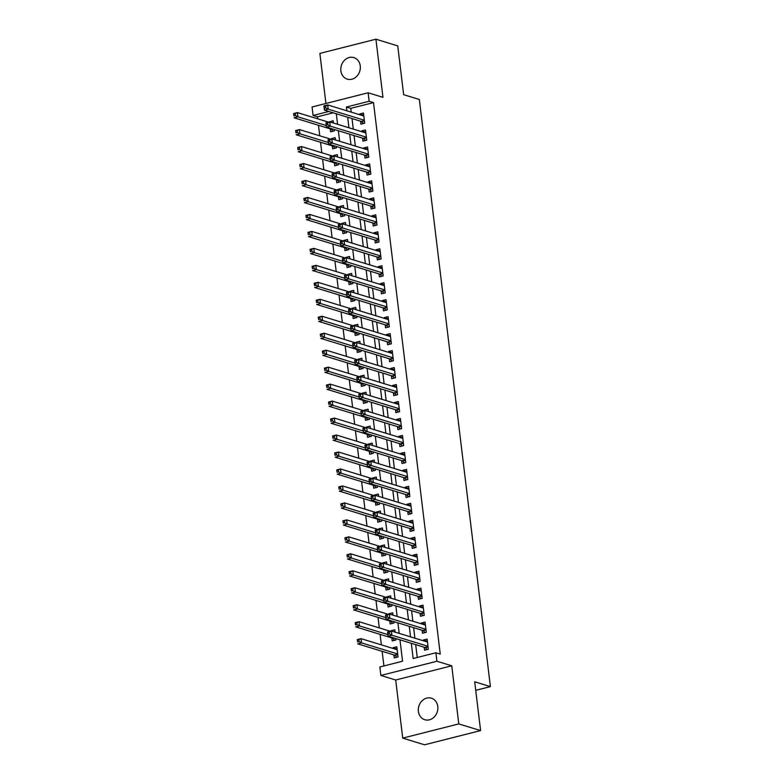 <?xml version="1.0" encoding="UTF-8"?>
<svg xmlns="http://www.w3.org/2000/svg" width="784" height="784" viewBox="0 0 784 784"><rect width="100%" height="100%" fill="white"/><g stroke="black" fill="none" stroke-linecap="round" stroke-linejoin="round"><path stroke-width="1.18" d="M340.873 70.825A11.27 9.633 -73 0 0 347.273 79.135A11.27 9.633 -73 0 0 360.258 65.905A11.27 9.633 -73 0 0 353.868 57.595A11.27 9.633 -73 0 0 340.873 70.825M418.391 711.411A11.27 9.633 -73 0 0 424.791 719.732A11.27 9.633 -73 0 0 437.786 706.502A11.27 9.633 -73 0 0 431.386 698.181A11.27 9.633 -73 0 0 418.391 711.411M333.19 112.818L317.461 116.806L313.1 115.464L312.071 106.987L368.117 92.777L369.146 101.263L346.42 107.026L346.881 110.809M475.721 690.332L490.402 686.617L419.342 99.48L403.642 94.668L397.733 45.884L375.918 39.2L319.872 53.41L325.928 103.468M490.402 686.617L474.692 681.806L480.592 730.59L424.546 744.8L402.731 738.116L458.777 723.916L451.751 665.792L436.913 661.255L380.867 675.455L379.838 666.978L402.564 661.216L399.967 639.822M451.751 665.792L395.695 680.002L402.731 738.116M395.695 680.002L380.867 675.455M317.461 116.806L317.706 118.825M318.48 125.273L319.754 135.799M320.538 142.237L321.812 152.762M322.596 159.211L323.87 169.736M324.645 176.175L325.919 186.7M326.703 193.148L327.977 203.673M328.751 210.112L330.025 220.647M330.809 227.086L332.083 237.611M332.857 244.059L334.131 254.584M334.915 261.023L336.189 271.548M336.963 277.997L338.237 288.522M339.021 294.96L340.295 305.486M341.069 311.934L342.343 322.459M343.127 328.898L344.401 339.433M345.185 345.871L346.459 356.397M347.234 362.845L348.508 373.37M349.292 379.809L350.566 390.334M351.34 396.782L352.614 407.308M353.398 413.746L354.672 424.271M355.446 430.72L356.72 441.245M357.504 447.684L358.778 458.219M359.552 464.657L360.826 475.182M361.61 481.631L362.884 492.156M363.658 498.595L364.932 509.12M365.716 515.568L366.99 526.093M367.774 532.532L369.039 543.057M369.823 549.506L371.097 560.031M371.881 566.469L373.155 577.004M373.929 583.443L375.203 593.968M375.987 600.417L377.261 610.942M378.035 617.38L379.309 627.906M380.093 634.354L381.367 644.879M382.141 651.318L383.915 665.939M480.592 730.59L458.777 723.916M360.542 121.187L360.895 124.156L364.687 123.196L363.453 113.023L359.66 113.974L359.758 114.748M362.59 138.16L362.953 141.13L366.736 140.169L365.501 129.987L361.718 130.948L361.806 131.712M364.648 155.134L365.001 158.103L368.794 157.143L367.559 146.961L363.776 147.921L363.864 148.686M366.696 172.098L367.059 175.067L370.842 174.107L369.617 163.925L365.824 164.885L365.922 165.659M368.754 189.071L369.107 192.041L372.9 191.08L371.665 180.898L367.882 181.859L367.97 182.623M370.803 206.035L371.165 209.005L374.948 208.044L373.723 197.862L369.93 198.822L370.028 199.597M372.861 223.009L373.213 225.978L377.006 225.018L375.771 214.836L371.988 215.796L372.077 216.56M374.909 239.973L375.271 242.942L379.054 241.982L377.829 231.809L374.037 232.76L374.135 233.534M376.967 256.946L377.329 259.916L381.112 258.955L379.877 248.773L376.095 249.733L376.183 250.498M379.015 273.92L379.378 276.889L383.17 275.929L381.935 265.747L378.143 266.707L378.241 267.471M381.073 290.884L381.436 293.853L385.218 292.893L383.984 282.71L380.201 283.671L380.289 284.445M383.121 307.857L383.484 310.827L387.276 309.866L386.042 299.684L382.249 300.644L382.347 301.409M385.179 324.821L385.542 327.79L389.325 326.83L388.09 316.648L384.307 317.608L384.395 318.382M387.237 341.795L387.59 344.764L391.383 343.804L390.148 333.621L386.365 334.582L386.453 335.346M389.285 358.758L389.648 361.728L393.431 360.767L392.206 350.595L388.413 351.546L388.511 352.32M391.343 375.732L391.696 378.701L395.489 377.741L394.254 367.559L390.471 368.519L390.559 369.284M393.392 392.706L393.754 395.675L397.537 394.715L396.312 384.532L392.519 385.493L392.617 386.257M395.45 409.669L395.802 412.639L399.595 411.678L398.36 401.496L394.577 402.457L394.666 403.231M397.498 426.643L397.86 429.612L401.643 428.652L400.418 418.47L396.626 419.43L396.724 420.195M399.556 443.607L399.918 446.576L403.701 445.616L402.466 435.434L398.684 436.394L398.772 437.168M401.604 460.58L401.967 463.55L405.749 462.589L404.524 452.407L400.732 453.368L400.83 454.132M403.662 477.544L404.025 480.514L407.807 479.553L406.573 469.381L402.79 470.331L402.878 471.106M405.71 494.518L406.073 497.487L409.865 496.527L408.631 486.345L404.838 487.305L404.936 488.069M407.768 511.491L408.131 514.461L411.914 513.5L410.679 503.318L406.896 504.279L406.984 505.043M409.826 528.455L410.179 531.425L413.972 530.464L412.737 520.282L408.944 521.242L409.042 522.017M411.874 545.429L412.237 548.398L416.02 547.438L414.785 537.256L411.002 538.216L411.1 538.98M413.932 562.393L414.285 565.362L418.078 564.402L416.843 554.219L413.06 555.18L413.148 555.954M415.981 579.366L416.343 582.336L420.126 581.375L418.901 571.193L415.108 572.153L415.206 572.918M418.039 596.33L418.391 599.299L422.184 598.339L420.949 588.167L417.166 589.117L417.255 589.891M420.087 613.304L420.449 616.273L424.232 615.313L423.007 605.13L419.215 606.091L419.313 606.855M422.145 630.277L422.498 633.247L426.29 632.286L425.055 622.104L421.273 623.064L421.361 623.829M397.076 648.946L393.029 647.711L393.117 648.476M393.901 654.924L394.254 657.894L398.047 656.933L396.812 646.751L393.029 647.711M395.028 631.982L391.01 631.061M391.843 637.951L392.206 640.92L395.989 639.96L395.822 638.558M392.97 615.009L388.962 614.097M389.795 620.977L390.148 623.946L393.94 622.996L393.764 621.585M390.922 598.045L386.904 597.124M387.737 604.013L388.1 606.983L391.882 606.022L391.716 604.611M388.864 581.071L384.856 580.15M385.689 587.04L386.042 590.009L389.834 589.049L389.658 587.647M386.816 564.098L382.798 563.186M383.631 570.076L383.993 573.045L387.776 572.085L387.61 570.674M384.758 547.134L380.74 546.213M381.583 553.102L381.935 556.072L385.728 555.111L385.552 553.71M382.71 530.16L378.692 529.249M379.525 536.138L379.887 539.108L383.67 538.147L383.503 536.736M380.652 513.197L376.634 512.275M377.467 519.165L377.829 522.134L381.622 521.174L381.445 519.772M378.594 496.223L374.585 495.312M375.418 502.191L375.781 505.161L379.564 504.21L379.397 502.799M376.545 479.259L372.527 478.338M373.36 485.227L373.723 488.197L377.506 487.236L377.339 485.825M374.487 462.286L370.479 461.364M371.312 468.254L371.675 471.223L375.458 470.263L375.291 468.861M372.439 445.312L368.421 444.401M369.254 451.29L369.617 454.259L373.4 453.299L373.233 451.888M370.381 428.348L366.373 427.427M367.206 434.316L367.559 437.286L371.351 436.325L371.175 434.924M368.333 411.375L364.315 410.463M365.148 417.353L365.511 420.322L369.293 419.362L369.127 417.95M366.275 394.411L362.267 393.49M363.1 400.379L363.453 403.348L367.245 402.388L367.069 400.987M364.227 377.437L360.209 376.526M361.042 383.405L361.404 386.375L365.187 385.424L365.021 384.013M362.169 360.473L358.161 359.552M358.994 366.442L359.346 369.411L363.139 368.451L362.963 367.039M360.121 343.5L356.103 342.579M356.936 349.468L357.298 352.437L361.081 351.477L360.914 350.076M358.063 326.526L354.045 325.615M354.878 332.504L355.24 335.474L359.033 334.513L358.856 333.102M356.014 309.562L351.996 308.641M352.829 315.531L353.192 318.5L356.975 317.54L356.808 316.138M353.956 292.589L349.938 291.677M350.771 298.567L351.134 301.536L354.927 300.576L354.75 299.165M351.898 275.625L347.89 274.704M348.723 281.593L349.086 284.563L352.869 283.602L352.702 282.201M349.85 258.651L345.832 257.74M346.665 264.62L347.028 267.589L350.811 266.638L350.644 265.227M347.792 241.688L343.784 240.766M344.617 247.656L344.97 250.625L348.762 249.665L348.596 248.254M345.744 224.714L341.726 223.793M342.559 230.682L342.922 233.652L346.704 232.691L346.538 231.29M343.686 207.74L339.678 206.829M340.511 213.718L340.864 216.688L344.656 215.727L344.48 214.316M341.638 190.777L337.62 189.855M338.453 196.745L338.815 199.714L342.598 198.754L342.432 197.352M339.58 173.803L335.572 172.892M336.405 179.781L336.757 182.75L340.55 181.79L340.374 180.379M337.532 156.839L333.514 155.918M334.347 162.807L334.709 165.777L338.492 164.816L338.325 163.415M335.474 139.866L331.456 138.954M332.298 145.834L332.651 148.803L336.444 147.853L336.267 146.441M395.038 632.11L394.764 629.777L390.971 630.738M392.99 615.146L392.706 612.814L388.923 613.774M390.932 598.172L390.657 595.84L386.865 596.8M388.884 581.199L388.599 578.866L384.817 579.827M386.826 564.235L386.541 561.903L382.759 562.863M384.777 547.261L384.493 544.929L380.701 545.889M382.719 530.298L382.435 527.965L378.652 528.926M380.671 513.324L380.387 510.992L376.594 511.952M378.613 496.36L378.329 494.028L374.546 494.988M376.565 479.387L376.281 477.054L372.488 478.015M374.507 462.413L374.223 460.081L370.44 461.041M372.449 445.449L372.175 443.117L368.382 444.077M370.401 428.476L370.117 426.143L366.334 427.104M368.343 411.512L368.068 409.179L364.276 410.14M366.295 394.538L366.01 392.206L362.228 393.166M364.237 377.574L363.962 375.242L360.17 376.202M362.188 360.601L361.904 358.268L358.121 359.229M360.13 343.627L359.846 341.295L356.063 342.255M358.082 326.663L357.798 324.331L354.005 325.291M356.024 309.69L355.74 307.357L351.957 308.318M353.976 292.726L353.692 290.394L349.899 291.354M351.918 275.752L351.634 273.42L347.851 274.38M349.86 258.789L349.586 256.456L345.793 257.417M347.812 241.815L347.528 239.483L343.745 240.443M345.754 224.841L345.479 222.509L341.687 223.469M343.706 207.878L343.421 205.545L339.639 206.506M341.648 190.904L341.373 188.572L337.581 189.532M339.599 173.94L339.315 171.608L335.532 172.568M337.541 156.967L337.257 154.634L333.474 155.595M335.493 140.003L335.209 137.67L331.416 138.631M330.24 128.87L330.603 131.839L334.386 130.879L334.219 129.468M333.435 123.029L333.151 120.697L329.407 121.981M411.326 643.301L413.168 658.531L435.884 652.768L440.245 654.101L373.507 102.596L350.791 108.359L351.242 112.141M352.026 118.58L353.3 129.115M354.074 135.554L355.348 146.079M356.132 152.527L357.406 163.052M358.19 169.491L359.464 180.016M360.238 186.465L361.512 196.99M362.296 203.428L363.57 213.954M364.344 220.402L365.618 230.927M366.402 237.366L367.676 247.901M368.451 254.339L369.725 264.865M370.509 271.313L371.783 281.838M372.557 288.277L373.831 298.802M374.615 305.25L375.889 315.776M376.663 322.214L377.937 332.739M378.721 339.188L379.995 349.713M380.779 356.152L382.043 366.687M382.827 373.125L384.101 383.65M384.885 390.099L386.159 400.624M386.933 407.063L388.207 417.588M388.991 424.036L390.265 434.561M391.04 441L392.314 451.525M393.098 457.974L394.372 468.499M395.146 474.937L396.42 485.472M397.204 491.911L398.478 502.436M399.252 508.885L400.526 519.41M401.31 525.848L402.584 536.374M403.358 542.822L404.632 553.347M405.416 559.786L406.69 570.311M407.474 576.759L408.748 587.285M409.522 593.723L410.796 604.258M411.58 610.697L412.854 621.222M413.629 627.67L414.903 638.196M415.687 644.634L417.245 657.492M424.193 647.241L424.556 650.21L428.338 649.25L427.113 639.068L423.321 640.028L423.419 640.802M368.117 92.777L382.955 97.324L375.918 39.2M373.507 102.596L369.146 101.263M435.884 652.768L436.913 661.255M328.829 111.485L313.1 115.464M399.193 633.384L397.919 622.859M397.135 616.41L395.861 605.885M395.087 599.446L393.813 588.921M393.029 582.473L391.755 571.948M390.981 565.499L389.707 554.974M388.923 548.535L387.649 538.01M386.875 531.562L385.601 521.037M384.817 514.598L383.543 504.073M382.759 497.624L381.494 487.099M380.71 480.661L379.436 470.135M378.652 463.687L377.378 453.162M376.604 446.713L375.33 436.188M374.546 429.75L373.272 419.224M372.498 412.776L371.224 402.251M370.44 395.812L369.166 385.287M368.392 378.839L367.118 368.313M366.334 361.875L365.06 351.35M364.286 344.901L363.012 334.376M362.228 327.928L360.954 317.402M360.179 310.964L358.905 300.439M358.121 293.99L356.847 283.465M356.063 277.026L354.789 266.501M354.015 260.053L352.741 249.528M351.957 243.089L350.683 232.564M349.909 226.115L348.635 215.59M347.851 209.142L346.577 198.617M345.803 192.178L344.529 181.653M343.745 175.204L342.471 164.679M341.697 158.241L340.423 147.715M339.639 141.267L338.365 130.742M337.59 124.303L336.316 113.778M347.665 117.247L348.939 127.772M349.713 134.221L350.987 144.746M351.771 151.185L353.045 161.71M353.819 168.158L355.093 178.683M355.877 185.122L357.151 195.647M357.925 202.096L359.199 212.621M359.983 219.069L361.257 229.594M362.041 236.033L363.306 246.558M364.09 253.007L365.364 263.532M366.148 269.97L367.422 280.496M368.196 286.944L369.47 297.469M370.254 303.908L371.528 314.433M372.302 320.881L373.576 331.407M374.36 337.855L375.634 348.38M376.408 354.819L377.682 365.344M378.466 371.792L379.74 382.318M380.514 388.756L381.788 399.281M382.572 405.73L383.846 416.255M384.621 422.694L385.895 433.219M386.679 439.667L387.953 450.192M388.737 456.641L390.011 467.166M390.785 473.605L392.059 484.13M392.843 490.578L394.117 501.103M394.891 507.542L396.165 518.067M396.949 524.516L398.223 535.041M398.997 541.479L400.271 552.005M401.055 558.453L402.329 568.978M403.103 575.427L404.377 585.952M405.161 592.39L406.435 602.916M407.21 609.364L408.484 619.889M409.268 626.328L410.542 636.853M350.791 108.359L346.42 107.026M427.378 641.273L423.321 640.028M333.425 122.902L329.368 121.657M425.32 624.299L421.273 623.064M423.272 607.335L419.215 606.091M421.214 590.362L417.166 589.117M419.166 573.398L415.108 572.153M417.108 556.424L413.06 555.18M415.059 539.451L411.002 538.216M413.001 522.487L408.944 521.242M410.953 505.513L406.896 504.279M408.895 488.55L404.838 487.305M406.837 471.576L402.79 470.331M404.789 454.612L400.732 453.368M402.731 437.639L398.684 436.394M400.683 420.665L396.626 419.43M398.625 403.701L394.577 402.457M396.577 386.728L392.519 385.493M394.519 369.764L390.471 368.519M392.47 352.79L388.413 351.546M390.412 335.826L386.365 334.582M388.364 318.853L384.307 317.608M386.306 301.879L382.249 300.644M384.258 284.915L380.201 283.671M382.2 267.942L378.143 266.707M380.142 250.978L376.095 249.733M378.094 234.004L374.037 232.76M376.036 217.041L371.988 215.796M373.988 200.067L369.93 198.822M371.93 183.093L367.882 181.859M369.881 166.13L365.824 164.885M367.823 149.156L363.776 147.921M365.775 132.192L361.718 130.948M363.717 115.219L359.66 113.974M427.123 649.564L425.232 647.682A1.764 0.813 75.8 0 0 424.899 647.457L388.07 636.177L387.561 631.943L391.343 630.983L427.466 642.037M389.227 632.188L391.343 630.983L391.863 635.216L388.07 636.177L387.923 634.276L389.432 633.893L389.227 632.188L387.717 632.58L387.923 634.276M427.986 646.281L391.863 635.216L389.432 633.893M387.561 631.943L387.717 632.58M397.174 649.72L361.052 638.656L361.561 642.9L357.778 643.86L394.597 655.13A1.764 0.813 -104.2 0 1 394.94 655.355L396.831 657.237M357.622 641.949L357.259 639.617L361.052 638.656L357.416 640.254L357.622 641.949L359.141 641.567L358.935 639.871M359.141 641.567L361.561 642.9L397.684 653.964M357.416 640.254L357.259 639.617M425.075 632.59L423.184 630.708A1.764 0.813 75.8 0 0 422.841 630.483L386.022 619.213L385.503 614.97L389.295 614.009L425.418 625.073M387.178 615.224L389.295 614.009L389.805 618.253L386.022 619.213L385.865 617.302L387.384 616.92L387.178 615.224L385.659 615.607L385.865 617.302M425.928 629.317L389.805 618.253L387.384 616.92M385.503 614.97L385.659 615.607M423.017 615.616L421.126 613.735A1.764 0.813 75.8 0 0 420.792 613.519L383.964 602.239L383.454 597.996L387.237 597.036L423.36 608.1M385.12 598.251L387.237 597.036L387.747 601.279L383.964 602.239L383.807 600.338L385.326 599.946L385.12 598.251L383.611 598.633L383.807 600.338M423.879 612.343L387.747 601.279L385.326 599.946M383.454 597.996L383.611 598.633M420.969 598.653L419.077 596.771A1.764 0.813 75.8 0 0 418.734 596.546L381.906 585.276L381.396 581.032L385.189 580.072L421.312 591.136M383.072 581.287L385.189 580.072L385.699 584.315L381.906 585.276L381.759 583.365L383.268 582.982L383.072 581.287L381.553 581.669L381.759 583.365M421.821 595.37L385.699 584.315L383.268 582.982M381.396 581.032L381.553 581.669M418.911 581.679L417.019 579.797A1.764 0.813 75.8 0 0 416.676 579.582L379.858 568.302L379.348 564.059L383.131 563.098L419.254 574.162M381.014 564.313L383.131 563.098L383.641 567.342L379.858 568.302L379.701 566.391L381.22 566.009L381.014 564.313L379.495 564.696L379.701 566.391M419.773 578.406L383.641 567.342L381.22 566.009M379.348 564.059L379.495 564.696M390.246 631.257L358.994 621.692L359.503 625.926L355.72 626.886L392.539 638.166A1.764 0.813 -104.2 0 1 392.882 638.392L394.773 640.273M355.564 624.985L355.211 622.643L358.994 621.692L355.368 623.29L355.564 624.985L357.083 624.603L356.877 622.898M357.083 624.603L359.503 625.926L387.884 634.619M355.368 623.29L355.211 622.643M388.198 614.284L356.945 604.719L357.455 608.962L353.662 609.923L390.491 621.193A1.764 0.813 -104.2 0 1 390.834 621.418L392.725 623.3M353.515 608.012L353.153 605.679L356.945 604.719L353.31 606.316L353.515 608.012L355.025 607.629L354.829 605.934M355.025 607.629L357.455 608.962L385.826 617.645M353.31 606.316L353.153 605.679M386.14 597.32L354.887 587.745L355.397 591.989L351.614 592.949L388.433 604.229A1.764 0.813 -104.2 0 1 388.776 604.444L390.667 606.326M351.457 591.048L351.105 588.706L354.887 587.745L351.252 589.343L351.457 591.048L352.976 590.656L352.771 588.96M352.976 590.656L355.397 591.989L383.778 600.681M351.252 589.343L351.105 588.706M384.082 580.346L352.829 570.781L353.349 575.025L349.556 575.985L386.385 587.255A1.764 0.813 -104.2 0 1 386.728 587.481L388.619 589.362M349.409 574.074L349.047 571.742L352.829 570.781L349.203 572.379L349.409 574.074L350.918 573.692L350.713 571.997M350.918 573.692L353.349 575.025L381.72 583.708M349.203 572.379L349.047 571.742M416.863 564.715L414.971 562.834A1.764 0.813 75.8 0 0 414.628 562.608L377.8 551.338L377.29 547.095L381.073 546.134L417.206 557.189M378.956 547.35L381.073 546.134L381.592 550.378L377.8 551.338L377.653 549.427L379.162 549.045L378.956 547.35L377.447 547.732L377.653 549.427M417.715 561.432L381.592 550.378L379.162 549.045M377.29 547.095L377.447 547.732M382.033 563.382L350.781 553.808L351.291 558.051L347.508 559.012L384.327 570.291A1.764 0.813 -104.2 0 1 384.67 570.507L386.561 572.389M347.351 557.101L346.989 554.768L350.781 553.808L347.145 555.405L347.351 557.101L348.87 556.718L348.664 555.023M348.87 556.718L351.291 558.051L379.672 566.744M347.145 555.405L346.989 554.768M414.805 547.742L412.913 545.86A1.764 0.813 75.8 0 0 412.57 545.635L375.752 534.365L375.232 530.121L379.025 529.161L415.148 540.225M376.908 530.376L379.025 529.161L379.534 533.404L375.752 534.365L375.595 532.454L377.114 532.071L376.908 530.376L375.389 530.758L375.595 532.454M415.667 544.468L379.534 533.404L377.114 532.071M375.232 530.121L375.389 530.758M379.975 546.409L348.723 536.844L349.243 541.087L345.45 542.048L382.278 553.318A1.764 0.813 -104.2 0 1 382.621 553.543L384.513 555.425M345.303 540.137L344.94 537.804L348.723 536.844L345.097 538.441L345.303 540.137L346.812 539.755L346.606 538.049M346.812 539.755L349.243 541.087L377.614 549.77M345.097 538.441L344.94 537.804M412.756 530.778L410.865 528.896A1.764 0.813 75.8 0 0 410.522 528.671L373.694 517.391L373.184 513.157L376.967 512.197L413.099 523.251M374.85 513.402L376.967 512.197L377.486 516.431L373.694 517.391L373.547 515.49L375.056 515.108L374.85 513.402L373.341 513.794L373.547 515.49M413.609 527.495L377.486 516.431L375.056 515.108M373.184 513.157L373.341 513.794M377.927 529.445L346.675 519.87L347.185 524.114L343.402 525.074L380.22 536.344A1.764 0.813 -104.2 0 1 380.563 536.57L382.455 538.451M343.245 523.163L342.882 520.831L346.675 519.87L343.039 521.468L343.245 523.163L344.764 522.781L344.558 521.086M344.764 522.781L347.185 524.114L375.565 532.806M343.039 521.468L342.882 520.831M410.698 513.804L408.807 511.923A1.764 0.813 75.8 0 0 408.464 511.697L371.645 500.427L371.126 496.184L374.919 495.223L411.041 506.288M372.802 496.439L374.919 495.223L375.428 499.467L371.645 500.427L371.489 498.516L373.008 498.134L372.802 496.439L371.283 496.821L371.489 498.516M411.551 510.531L375.428 499.467L373.008 498.134M371.126 496.184L371.283 496.821M375.869 512.471L344.617 502.907L345.136 507.14L341.344 508.101L378.172 519.38A1.764 0.813 -104.2 0 1 378.505 519.606L380.407 521.487M341.197 506.199L340.834 503.857L344.617 502.907L340.991 504.504L341.197 506.199L342.706 505.817L342.5 504.112M342.706 505.817L345.136 507.14L373.507 515.833M340.991 504.504L340.834 503.857M408.65 496.831L406.749 494.949A1.764 0.813 75.8 0 0 406.416 494.733L369.587 483.454L369.078 479.21L372.861 478.25L408.993 489.314M370.744 479.465L372.861 478.25L373.38 482.493L369.587 483.454L369.44 481.552L370.95 481.16L370.744 479.465L369.235 479.847L369.44 481.552M409.503 493.557L373.38 482.493L370.95 481.16M369.078 479.21L369.235 479.847M373.821 495.498L342.569 485.933L343.078 490.176L339.296 491.137L376.114 502.407A1.764 0.813 -104.2 0 1 376.457 502.632L378.349 504.514M339.139 489.226L338.776 486.893L342.569 485.933L338.933 487.53L339.139 489.226L340.658 488.844L340.452 487.148M340.658 488.844L343.078 490.176L371.449 498.859M338.933 487.53L338.776 486.893M406.592 479.867L404.701 477.985A1.764 0.813 75.8 0 0 404.358 477.76L367.539 466.49L367.02 462.246L370.812 461.286L406.935 472.35M368.696 462.501L370.812 461.286L371.322 465.529L367.539 466.49L367.382 464.579L368.901 464.197L368.696 462.501L367.177 462.883L367.382 464.579M407.445 476.584L371.322 465.529L368.901 464.197M367.02 462.246L367.177 462.883M371.763 478.534L340.511 468.959L341.03 473.203L337.238 474.163L374.066 485.443A1.764 0.813 -104.2 0 1 374.399 485.659L376.291 487.54M337.091 472.262L336.728 469.92L340.511 468.959L336.885 470.557L337.091 472.262L338.6 471.87L338.394 470.175M338.6 471.87L341.03 473.203L369.401 481.895M336.885 470.557L336.728 469.92M404.534 462.893L402.643 461.012A1.764 0.813 75.8 0 0 402.31 460.796L365.481 449.516L364.972 445.273L368.754 444.312L404.877 455.377M366.638 445.528L368.754 444.312L369.274 448.556L365.481 449.516L365.334 447.605L366.843 447.223L366.638 445.528L365.128 445.91L365.334 447.605M405.397 459.62L369.274 448.556L366.843 447.223M364.972 445.273L365.128 445.91M369.715 461.56L338.463 451.996L338.972 456.239L335.189 457.199L372.008 468.469A1.764 0.813 -104.2 0 1 372.351 468.695L374.242 470.576M335.033 455.288L334.67 452.956L338.463 451.996L334.827 453.593L335.033 455.288L336.552 454.906L336.346 453.211M336.552 454.906L338.972 456.239L367.343 464.922M334.827 453.593L334.67 452.956M402.486 445.929L400.595 444.048A1.764 0.813 75.8 0 0 400.252 443.822L363.433 432.552L362.914 428.309L366.706 427.349L402.829 438.403M364.589 428.564L366.706 427.349L367.216 431.592L363.433 432.552L363.276 430.641L364.795 430.259L364.589 428.564L363.07 428.946L363.276 430.641M403.339 442.646L367.216 431.592L364.795 430.259M362.914 428.309L363.07 428.946M367.657 444.597L336.405 435.022L336.914 439.265L333.131 440.226L369.96 451.506A1.764 0.813 -104.2 0 1 370.293 451.721L372.184 453.603M332.975 438.315L332.622 435.982L336.405 435.022L332.779 436.619L332.975 438.315L334.494 437.933L334.288 436.237M334.494 437.933L336.914 439.265L365.295 447.958M332.779 436.619L332.622 435.982M400.428 428.956L398.537 427.074A1.764 0.813 75.8 0 0 398.203 426.849L361.375 415.579L360.865 411.335L364.648 410.375L400.771 421.439M362.531 411.59L364.648 410.375L365.158 414.618L361.375 415.579L361.218 413.668L362.737 413.286L362.531 411.59L361.022 411.972L361.218 413.668M401.29 425.683L365.158 414.618L362.737 413.286M360.865 411.335L361.022 411.972M365.609 427.623L334.356 418.058L334.866 422.302L331.073 423.262L367.902 434.532A1.764 0.813 -104.2 0 1 368.245 434.757L370.136 436.639M330.926 421.351L330.564 419.019L334.356 418.058L330.721 419.656L330.926 421.351L332.445 420.969L332.24 419.264M332.445 420.969L334.866 422.302L363.237 430.984M330.721 419.656L330.564 419.019M398.38 411.992L396.488 410.11A1.764 0.813 75.8 0 0 396.145 409.885L359.317 398.605L358.807 394.372L362.6 393.411L398.723 404.466M360.483 394.617L362.6 393.411L363.11 397.645L359.317 398.605L359.17 396.704L360.689 396.322L360.483 394.617L358.964 395.009L359.17 396.704M399.232 408.709L363.11 397.645L360.689 396.322M358.807 394.372L358.964 395.009M363.551 410.659L332.298 401.085L332.808 405.328L329.025 406.288L365.844 417.558A1.764 0.813 -104.2 0 1 366.187 417.784L368.078 419.665M328.868 404.377L328.516 402.045L332.298 401.085L328.663 402.682L328.868 404.377L330.387 403.995L330.182 402.3M330.387 403.995L332.808 405.328L361.189 414.021M328.663 402.682L328.516 402.045M396.322 395.018L394.43 393.137A1.764 0.813 75.8 0 0 394.087 392.911L357.269 381.641L356.759 377.398L360.542 376.438L396.665 387.502M358.425 377.653L360.542 376.438L361.052 380.681L357.269 381.641L357.112 379.73L358.631 379.348L358.425 377.653L356.906 378.035L357.112 379.73M397.184 391.745L361.052 380.681L358.631 379.348M356.759 377.398L356.906 378.035M361.502 393.686L330.24 384.121L330.76 388.354L326.967 389.315L363.796 400.595A1.764 0.813 -104.2 0 1 364.139 400.82L366.03 402.702M326.82 387.414L326.458 385.071L330.24 384.121L326.614 385.718L326.82 387.414L328.329 387.031L328.124 385.326M328.329 387.031L330.76 388.354L359.131 397.047M326.614 385.718L326.458 385.071M394.274 378.045L392.382 376.163A1.764 0.813 75.8 0 0 392.039 375.948L355.211 364.668L354.701 360.424L358.484 359.464L394.617 370.528M356.367 360.679L358.484 359.464L359.003 363.707L355.211 364.668L355.064 362.767L356.573 362.375L356.367 360.679L354.858 361.061L355.064 362.767M395.126 374.772L359.003 363.707L356.573 362.375M354.701 360.424L354.858 361.061M359.444 376.712L328.192 367.147L328.702 371.391L324.919 372.351L361.738 383.621A1.764 0.813 -104.2 0 1 362.081 383.846L363.972 385.728M324.762 370.44L324.4 368.108L328.192 367.147L324.556 368.745L324.762 370.44L326.281 370.058L326.075 368.362M326.281 370.058L328.702 371.391L357.083 380.073M324.556 368.745L324.4 368.108M392.216 361.081L390.324 359.199A1.764 0.813 75.8 0 0 389.981 358.974L353.163 347.704L352.643 343.461L356.436 342.5L392.559 353.564M354.319 343.715L356.436 342.5L356.945 346.744L353.163 347.704L353.006 345.793L354.525 345.411L354.319 343.715L352.8 344.098L353.006 345.793M393.078 357.798L356.945 346.744L354.525 345.411M352.643 343.461L352.8 344.098M357.386 359.748L326.134 350.174L326.654 354.417L322.861 355.377L359.689 366.657A1.764 0.813 -104.2 0 1 360.032 366.873L361.924 368.754M322.714 353.476L322.351 351.134L326.134 350.174L322.508 351.771L322.714 353.476L324.223 353.084L324.017 351.389M324.223 353.084L326.654 354.417L355.025 363.11M322.508 351.771L322.351 351.134M390.167 344.107L388.276 342.226A1.764 0.813 75.8 0 0 387.933 342.01L351.105 330.73L350.595 326.487L354.378 325.527L390.51 336.591M352.261 326.742L354.378 325.527L354.897 329.77L351.105 330.73L350.958 328.819L352.467 328.437L352.261 326.742L350.752 327.124L350.958 328.819M391.02 340.834L354.897 329.77L352.467 328.437M350.595 326.487L350.752 327.124M355.338 342.775L324.086 333.21L324.596 337.453L320.813 338.414L357.631 349.684A1.764 0.813 -104.2 0 1 357.974 349.909L359.866 351.791M320.656 336.503L320.293 334.17L324.086 333.21L320.45 334.807L320.656 336.503L322.175 336.12L321.969 334.425M322.175 336.12L324.596 337.453L352.976 346.136M320.45 334.807L320.293 334.17M388.109 327.144L386.218 325.262A1.764 0.813 75.8 0 0 385.875 325.037L349.056 313.767L348.537 309.523L352.33 308.563L388.452 319.617M350.213 309.778L352.33 308.563L352.839 312.806L349.056 313.767L348.9 311.856L350.419 311.473L350.213 309.778L348.694 310.16L348.9 311.856M388.962 323.861L352.839 312.806L350.419 311.473M348.537 309.523L348.694 310.16M353.28 325.811L322.028 316.236L322.547 320.48L318.755 321.44L355.583 332.72A1.764 0.813 -104.2 0 1 355.916 332.935L357.818 334.817M318.608 319.529L318.245 317.197L322.028 316.236L318.402 317.834L318.608 319.529L320.117 319.147L319.911 317.451M320.117 319.147L322.547 320.48L350.918 329.172M318.402 317.834L318.245 317.197M386.061 310.17L384.16 308.288A1.764 0.813 75.8 0 0 383.827 308.063L346.998 296.793L346.489 292.55L350.272 291.589L386.404 302.653M348.155 292.804L350.272 291.589L350.791 295.833L346.998 296.793L346.851 294.882L348.361 294.5L348.155 292.804L346.646 293.187L346.851 294.882M386.914 306.897L350.791 295.833L348.361 294.5M346.489 292.55L346.646 293.187M351.232 308.837L319.98 299.272L320.489 303.516L316.707 304.476L353.525 315.746A1.764 0.813 -104.2 0 1 353.868 315.972L355.76 317.853M316.55 302.565L316.187 300.233L319.98 299.272L316.344 300.87L316.55 302.565L318.069 302.183L317.863 300.478M318.069 302.183L320.489 303.516L348.86 312.199M316.344 300.87L316.187 300.233M384.003 293.206L382.112 291.325A1.764 0.813 75.8 0 0 381.769 291.099L344.95 279.819L344.431 275.586L348.223 274.625L384.346 285.68M346.107 275.831L348.223 274.625L348.733 278.859L344.95 279.819L344.793 277.918L346.312 277.536L346.107 275.831L344.588 276.223L344.793 277.918M384.856 289.923L348.733 278.859L346.312 277.536M344.431 275.586L344.588 276.223M349.174 291.873L317.922 282.299L318.441 286.542L314.649 287.503L351.477 298.773A1.764 0.813 -104.2 0 1 351.81 298.998L353.702 300.88M314.502 285.592L314.139 283.259L317.922 282.299L314.296 283.896L314.502 285.592L316.011 285.209L315.805 283.514M316.011 285.209L318.441 286.542L346.812 295.235M314.296 283.896L314.139 283.259M381.945 276.233L380.054 274.351A1.764 0.813 75.8 0 0 379.721 274.126L342.892 262.856L342.383 258.612L346.165 257.652L382.288 268.716M344.049 258.867L346.165 257.652L346.685 261.895L342.892 262.856L342.745 260.945L344.254 260.562L344.049 258.867L342.539 259.249L342.745 260.945M382.808 272.959L346.685 261.895L344.254 260.562M342.383 258.612L342.539 259.249M347.126 274.9L315.874 265.335L316.383 269.569L312.6 270.529L349.419 281.809A1.764 0.813 -104.2 0 1 349.762 282.034L351.653 283.916M312.444 268.628L312.081 266.286L315.874 265.335L312.238 266.932L312.444 268.628L313.963 268.246L313.757 266.54M313.963 268.246L316.383 269.569L344.754 278.261M312.238 266.932L312.081 266.286M379.897 259.259L378.006 257.377A1.764 0.813 75.8 0 0 377.663 257.162L340.844 245.882L340.325 241.639L344.117 240.678L380.24 251.742M342 241.893L344.117 240.678L344.627 244.922L340.844 245.882L340.687 243.981L342.206 243.589L342 241.893L340.481 242.276L340.687 243.981M380.75 255.986L344.627 244.922L342.206 243.589M340.325 241.639L340.481 242.276M345.068 257.926L313.816 248.361L314.325 252.605L310.542 253.565L347.371 264.835A1.764 0.813 -104.2 0 1 347.704 265.061L349.595 266.942M310.395 251.654L310.033 249.322L313.816 248.361L310.19 249.959L310.395 251.654L311.905 251.272L311.699 249.577M311.905 251.272L314.325 252.605L342.706 261.288M310.19 249.959L310.033 249.322M377.839 242.295L375.948 240.414A1.764 0.813 75.8 0 0 375.614 240.188L338.786 228.918L338.276 224.675L342.059 223.714L378.182 234.779M339.942 224.93L342.059 223.714L342.569 227.958L338.786 228.918L338.639 227.007L340.148 226.625L339.942 224.93L338.433 225.312L338.639 227.007M378.701 239.012L342.569 227.958L340.148 226.625M338.276 224.675L338.433 225.312M343.02 240.962L311.767 231.388L312.277 235.631L308.484 236.592L345.313 247.871A1.764 0.813 -104.2 0 1 345.656 248.087L347.547 249.969M308.337 234.69L307.975 232.348L311.767 231.388L308.132 232.985L308.337 234.69L309.856 234.298L309.651 232.603M309.856 234.298L312.277 235.631L340.648 244.324M308.132 232.985L307.975 232.348M375.791 225.322L373.899 223.44A1.764 0.813 75.8 0 0 373.556 223.224L336.738 211.945L336.218 207.701L340.011 206.741L376.134 217.805M337.894 207.956L340.011 206.741L340.521 210.984L336.738 211.945L336.581 210.034L338.1 209.651L337.894 207.956L336.375 208.338L336.581 210.034M376.643 222.048L340.521 210.984L338.1 209.651M336.218 207.701L336.375 208.338M340.962 223.989L309.709 214.424L310.219 218.667L306.436 219.628L343.255 230.898A1.764 0.813 -104.2 0 1 343.598 231.123L345.489 233.005M306.279 217.717L305.927 215.384L309.709 214.424L306.074 216.021L306.279 217.717L307.798 217.335L307.593 215.639M307.798 217.335L310.219 218.667L338.6 227.35M306.074 216.021L305.927 215.384M373.733 208.358L371.841 206.476A1.764 0.813 75.8 0 0 371.498 206.251L334.68 194.981L334.17 190.737L337.953 189.777L374.076 200.831M335.836 190.992L337.953 189.777L338.463 194.02L334.68 194.981L334.523 193.07L336.042 192.688L335.836 190.992L334.317 191.374L334.523 193.07M374.595 205.075L338.463 194.02L336.042 192.688M334.17 190.737L334.317 191.374M338.913 207.025L307.651 197.45L308.171 201.694L304.378 202.654L341.207 213.934A1.764 0.813 -104.2 0 1 341.55 214.15L343.441 216.031M304.231 200.743L303.869 198.411L307.651 197.45L304.025 199.048L304.231 200.743L305.74 200.361L305.544 198.666M305.74 200.361L308.171 201.694L336.542 210.386M304.025 199.048L303.869 198.411M371.685 191.384L369.793 189.503A1.764 0.813 75.8 0 0 369.45 189.277L332.622 178.007L332.112 173.764L335.895 172.803L372.028 183.868M333.788 174.019L335.895 172.803L336.414 177.047L332.622 178.007L332.475 176.096L333.984 175.714L333.788 174.019L332.269 174.401L332.475 176.096M372.537 188.111L336.414 177.047L333.984 175.714M332.112 173.764L332.269 174.401M336.855 190.051L305.603 180.487L306.113 184.73L302.33 185.69L339.149 196.96A1.764 0.813 -104.2 0 1 339.492 197.186L341.383 199.067M302.173 183.779L301.811 181.447L305.603 180.487L301.967 182.084L302.173 183.779L303.692 183.397L303.486 181.692M303.692 183.397L306.113 184.73L334.494 193.413M301.967 182.084L301.811 181.447M369.627 174.42L367.735 172.539A1.764 0.813 75.8 0 0 367.392 172.313L330.574 161.034L330.054 156.8L333.847 155.84L369.97 166.894M331.73 157.045L333.847 155.84L334.356 160.073L330.574 161.034L330.417 159.132L331.936 158.75L331.73 157.045L330.211 157.437L330.417 159.132M370.489 171.137L334.356 160.073L331.936 158.75M330.054 156.8L330.211 157.437M334.797 173.088L303.545 163.513L304.065 167.756L300.272 168.717L337.1 179.987A1.764 0.813 -104.2 0 1 337.443 180.212L339.335 182.094M300.125 166.806L299.762 164.473L303.545 163.513L299.919 165.11L300.125 166.806L301.634 166.424L301.428 164.728M301.634 166.424L304.065 167.756L332.436 176.449M299.919 165.11L299.762 164.473M367.578 157.447L365.687 155.565A1.764 0.813 75.8 0 0 365.344 155.34L328.516 144.07L328.006 139.826L331.789 138.866L367.921 149.93M329.672 140.081L331.789 138.866L332.308 143.109L328.516 144.07L328.369 142.159L329.878 141.777L329.672 140.081L328.163 140.463L328.369 142.159M368.431 154.174L332.308 143.109L329.878 141.777M328.006 139.826L328.163 140.463M332.749 156.114L301.497 146.549L302.007 150.783L298.224 151.743L335.042 163.023A1.764 0.813 -104.2 0 1 335.385 163.248L337.277 165.13M298.067 149.842L297.704 147.5L301.497 146.549L297.861 148.147L298.067 149.842L299.586 149.46L299.38 147.755M299.586 149.46L302.007 150.783L330.387 159.475M297.861 148.147L297.704 147.5M365.52 140.473L363.629 138.592A1.764 0.813 75.8 0 0 363.286 138.376L326.467 127.096L325.948 122.853L329.741 121.892L365.863 132.957M327.624 123.108L329.741 121.892L330.25 126.136L326.467 127.096L326.311 125.195L327.83 124.803L327.624 123.108L326.105 123.49L326.311 125.195M366.383 137.2L330.25 126.136L327.83 124.803M325.948 122.853L326.105 123.49M330.691 139.14L299.439 129.576L299.958 133.819L296.166 134.779L332.994 146.049A1.764 0.813 -104.2 0 1 333.327 146.275L335.229 148.156M296.019 132.868L295.656 130.536L299.439 129.576L295.813 131.173L296.019 132.868L297.528 132.486L297.322 130.791M297.528 132.486L299.958 133.819L328.329 142.502M295.813 131.173L295.656 130.536M363.472 123.509L361.581 121.628A1.764 0.813 75.8 0 0 361.238 121.402L324.409 110.132L323.9 105.889L327.683 104.929L363.815 115.993M325.566 106.144L327.683 104.929L328.202 109.172L324.409 110.132L324.262 108.221L325.772 107.839L325.566 106.144L324.057 106.526L324.262 108.221M364.325 120.226L328.202 109.172L325.772 107.839M323.9 105.889L324.057 106.526M328.643 122.177L297.391 112.602L297.9 116.845L294.118 117.806L330.936 129.086A1.764 0.813 -104.2 0 1 331.279 129.301L333.171 131.183M293.961 115.905L293.598 113.562L297.391 112.602L293.755 114.199L293.961 115.905L295.48 115.513L295.274 113.817M295.48 115.513L297.9 116.845L326.271 125.538M293.755 114.199L293.598 113.562M428.064 646.957L425.232 647.682M428.025 646.663L424.899 647.457M394.597 655.13L397.733 654.336M394.94 655.355L397.772 654.64M426.016 629.993L423.184 630.708M425.977 629.689L422.841 630.483M423.958 613.019L421.126 613.735M423.919 612.725L420.792 613.519M421.91 596.056L419.077 596.771M421.87 595.752L418.734 596.546M419.852 579.082L417.019 579.797M419.812 578.788L416.676 579.582M392.539 638.166L393.646 637.882M392.882 638.392L394.195 638.058M390.491 621.193L391.588 620.918M390.834 621.418L392.137 621.085M388.433 604.229L389.53 603.945M388.776 604.444L390.089 604.121M386.385 587.255L387.482 586.981M386.728 587.481L388.031 587.147M417.794 562.118L414.971 562.834M417.764 561.814L414.628 562.608M384.327 570.291L385.424 570.007M384.67 570.507L385.983 570.174M415.745 545.145L412.913 545.86M415.706 544.841L412.57 545.635M382.278 553.318L383.376 553.043M382.621 553.543L383.925 553.21M413.687 528.171L410.865 528.896M413.658 527.877L410.522 528.671M380.22 536.344L381.318 536.07M380.563 536.57L381.877 536.236M411.639 511.207L408.807 511.923M411.6 510.903L408.464 511.697M378.172 519.38L379.27 519.096M378.505 519.606L379.819 519.273M409.581 494.234L406.749 494.949M409.552 493.94L406.416 494.733M376.114 502.407L377.212 502.132M376.457 502.632L377.761 502.299M407.533 477.27L404.701 477.985M407.494 476.966L404.358 477.76M374.066 485.443L375.164 485.159M374.399 485.659L375.712 485.335M405.475 460.296L402.643 461.012M405.446 460.002L402.31 460.796M372.008 468.469L373.106 468.195M372.351 468.695L373.654 468.362M403.427 443.332L400.595 444.048M403.388 443.029L400.252 443.822M369.96 451.506L371.057 451.221M370.293 451.721L371.606 451.388M401.369 426.359L398.537 427.074M401.33 426.055L398.203 426.849M367.902 434.532L368.999 434.258M368.245 434.757L369.548 434.424M399.321 409.385L396.488 410.11M399.281 409.091L396.145 409.885M365.844 417.558L366.941 417.284M366.187 417.784L367.5 417.451M397.263 392.421L394.43 393.137M397.223 392.118L394.087 392.911M363.796 400.595L364.893 400.31M364.139 400.82L365.442 400.487M395.205 375.448L392.382 376.163M395.175 375.154L392.039 375.948M361.738 383.621L362.835 383.347M362.081 383.846L363.394 383.513M393.156 358.484L390.324 359.199M393.117 358.18L389.981 358.974M359.689 366.657L360.787 366.373M360.032 366.873L361.336 366.549M391.098 341.51L388.276 342.226M391.069 341.216L387.933 342.01M357.631 349.684L358.729 349.409M357.974 349.909L359.288 349.576M389.05 324.547L386.218 325.262M389.011 324.243L385.875 325.037M355.583 332.72L356.681 332.436M355.916 332.935L357.23 332.602M386.992 307.573L384.16 308.288M386.963 307.269L383.827 308.063M353.525 315.746L354.623 315.472M353.868 315.972L355.172 315.638M384.944 290.599L382.112 291.325M384.905 290.305L381.769 291.099M351.477 298.773L352.575 298.498M351.81 298.998L353.123 298.665M382.886 273.636L380.054 274.351M382.857 273.332L379.721 274.126M349.419 281.809L350.517 281.525M349.762 282.034L351.065 281.701M380.838 256.662L378.006 257.377M380.799 256.368L377.663 257.162M347.371 264.835L348.468 264.561M347.704 265.061L349.017 264.727M378.78 239.698L375.948 240.414M378.741 239.394L375.614 240.188M345.313 247.871L346.41 247.587M345.656 248.087L346.959 247.764M376.732 222.725L373.899 223.44M376.692 222.431L373.556 223.224M343.255 230.898L344.352 230.623M343.598 231.123L344.911 230.79M374.674 205.761L371.841 206.476M374.634 205.457L371.498 206.251M341.207 213.934L342.304 213.65M341.55 214.15L342.853 213.816M372.625 188.787L369.793 189.503M372.586 188.483L369.45 189.277M339.149 196.96L340.246 196.686M339.492 197.186L340.805 196.853M370.567 171.814L367.735 172.539M370.528 171.52L367.392 172.313M337.1 179.987L338.198 179.712M337.443 180.212L338.747 179.879M368.509 154.85L365.687 155.565M368.48 154.546L365.344 155.34M335.042 163.023L336.14 162.739M335.385 163.248L336.699 162.915M366.461 137.876L363.629 138.592M366.422 137.582L363.286 138.376M332.994 146.049L334.092 145.775M333.327 146.275L334.641 145.942M364.403 120.912L361.581 121.628M364.374 120.609L361.238 121.402M330.936 129.086L332.034 128.801M331.279 129.301L332.592 128.978"/></g></svg>

